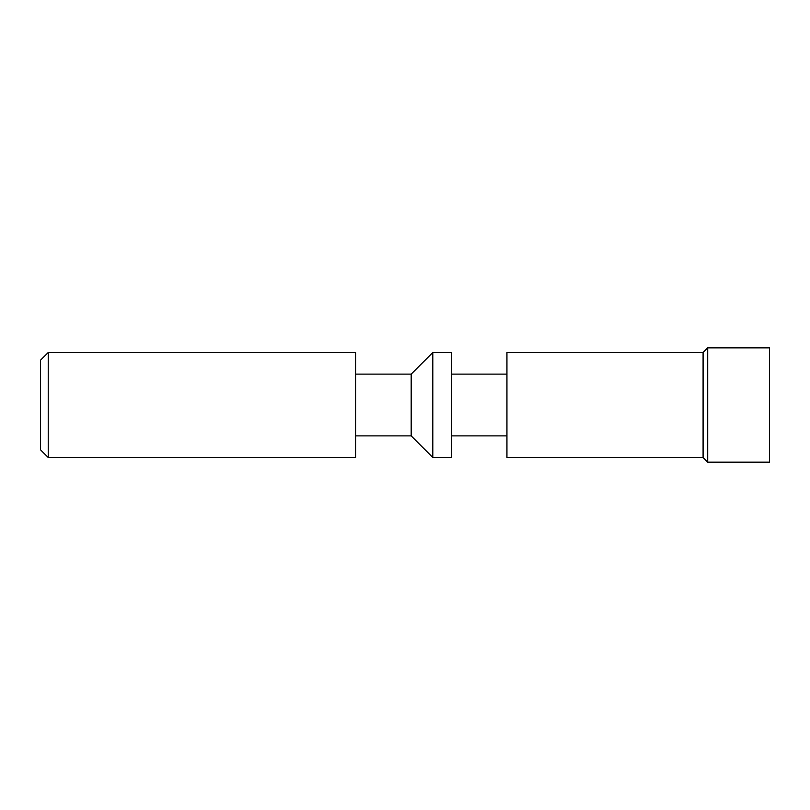 <?xml version="1.0" encoding="UTF-8"?>
<svg xmlns="http://www.w3.org/2000/svg" width="810" height="810" viewBox="0 0 810 810"><rect width="100%" height="100%" fill="white"/><g stroke="black" fill="none" stroke-linecap="round" stroke-linejoin="round"><path stroke-width="1.21" d="M48.225 457.508L40.5 449.793L40.5 360.207L48.225 352.492L48.225 457.508L355.58 457.508L355.58 352.492L48.225 352.492M355.58 435.891L411.176 435.891L411.176 374.109L355.58 374.109M432.803 352.492L432.803 457.508L451.332 457.508L451.332 352.492L432.803 352.492L411.176 374.109M703.09 352.492L703.09 457.498L506.938 457.508L506.938 352.492L703.09 352.492L707.717 347.854L707.717 462.145L769.5 462.145L769.5 347.854L707.717 347.854M411.176 435.891L432.803 457.508M506.938 374.109L451.332 374.109M506.938 435.891L451.332 435.891M703.09 457.508L707.717 462.145"/></g></svg>
